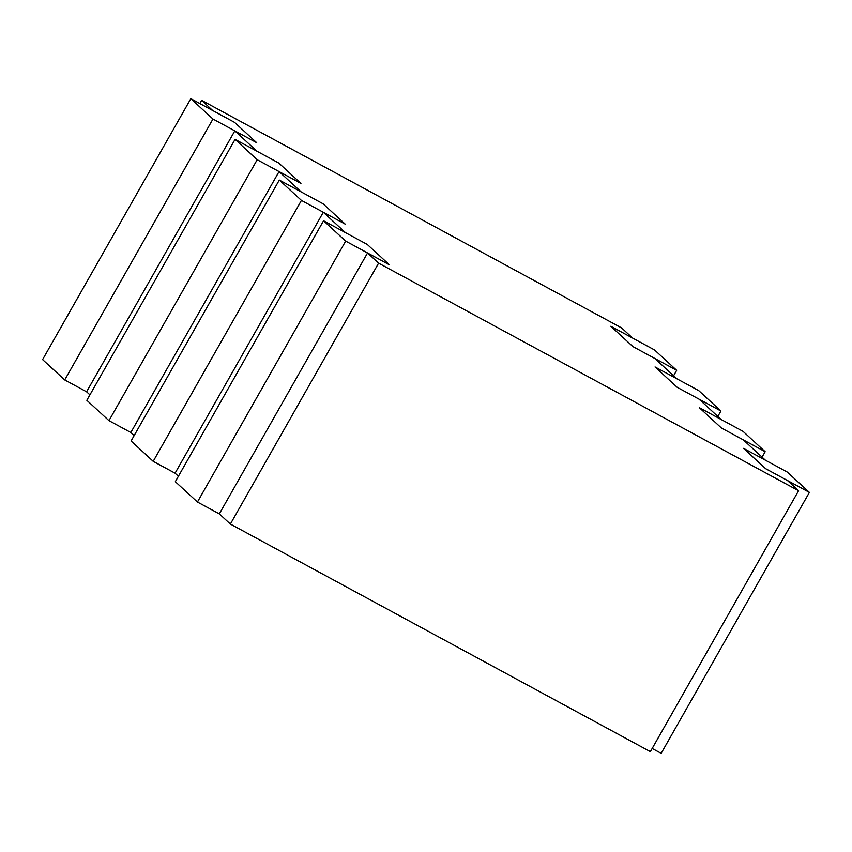 <?xml version="1.0" encoding="UTF-8"?>
<svg xmlns="http://www.w3.org/2000/svg" width="852" height="852" viewBox="0 0 852 852"><rect width="100%" height="100%" fill="white"/><g stroke="black" fill="none" stroke-linecap="round" stroke-linejoin="round"><path stroke-width="1.28" d="M212.702 110.526L201.636 100.344L199.826 103.539L201.636 100.344L212.702 110.526L234.577 122.379L256.697 142.721L234.822 130.867L86.595 391.792L89.929 394.859L86.595 391.792L234.822 130.867L256.942 151.219L234.822 130.867L256.697 142.721L234.577 122.379L212.702 110.526M650.364 751.656L230.37 524.065L219.315 513.884L230.37 524.065L378.597 263.14L798.59 490.731L787.525 480.549L765.65 468.696L743.53 448.354L765.405 460.208L743.285 439.856L721.41 428.002L699.29 407.65L721.165 419.503L699.045 399.162L677.17 387.309L655.05 366.956L676.925 378.81L654.805 358.458L632.929 346.604L610.809 326.263L632.685 338.116L621.63 327.935L201.636 100.344L621.63 327.935L632.685 338.116L610.809 326.263L632.929 346.604L654.805 358.458L676.925 378.81L655.05 366.956L677.17 387.309L699.045 399.162L721.165 419.503L699.29 407.65L721.41 428.002L743.285 439.856L765.405 460.208L743.53 448.354L765.65 468.696L787.525 480.549L798.59 490.731L650.364 751.656L798.59 490.731L378.597 263.14L367.542 252.959L378.597 263.14L230.37 524.065L650.364 751.656M178.398 476.257L175.075 473.19L178.398 476.257M134.169 435.553L130.835 432.497L134.169 435.553M256.942 151.219L278.817 163.073L300.937 183.425L279.062 171.571L301.182 191.913L323.057 203.766L345.177 224.119L323.302 212.265L345.422 232.617L367.297 244.471L389.417 264.812L367.542 252.959L219.315 513.884L367.542 252.959L389.417 264.812L367.297 244.471L345.422 232.617L323.302 212.265L175.075 473.19L323.302 212.265L345.177 224.119L323.057 203.766L301.182 191.913L279.062 171.571L130.835 432.497L279.062 171.571L300.937 183.425L278.817 163.073L256.942 151.219M212.947 119.014L190.827 98.672L42.6 359.597L64.72 379.939L212.947 119.014L64.72 379.939L86.595 391.792L64.72 379.939L42.6 359.597L190.827 98.672L234.577 122.379L256.697 142.721L212.947 119.014L256.697 142.721L234.577 122.379L190.827 98.672L212.947 119.014M345.667 241.105L323.547 220.764L175.32 481.689L197.44 502.03L345.667 241.105L197.44 502.03L219.315 513.884L197.44 502.03L175.32 481.689L323.547 220.764L367.297 244.471L389.417 264.812L345.667 241.105L389.417 264.812L367.297 244.471L323.547 220.764L345.667 241.105M698.8 390.663L720.92 411.015L717.831 416.447L720.92 411.015L677.17 387.309L655.05 366.956L698.8 390.663L655.05 366.956L677.17 387.309L720.92 411.015L698.8 390.663M654.56 349.97L676.68 370.311L673.602 375.743L676.68 370.311L632.929 346.604L610.809 326.263L654.56 349.97L610.809 326.263L632.929 346.604L676.68 370.311L654.56 349.97M257.187 159.718L235.067 139.366L86.84 400.291L108.96 420.643L257.187 159.718L108.96 420.643L130.835 432.497L108.96 420.643L86.84 400.291L235.067 139.366L278.817 163.073L300.937 183.425L257.187 159.718L300.937 183.425L278.817 163.073L235.067 139.366L257.187 159.718M787.28 472.061L809.4 492.403L661.173 753.328L809.4 492.403L765.65 468.696L743.53 448.354L787.28 472.061L743.53 448.354L765.65 468.696L809.4 492.403L787.28 472.061M652.174 748.461L661.173 753.328L652.174 748.461M743.04 431.357L765.16 451.709L762.071 457.141L765.16 451.709L721.41 428.002L699.29 407.65L743.04 431.357L699.29 407.65L721.41 428.002L765.16 451.709L743.04 431.357M301.427 200.412L279.307 180.06L131.08 440.985L153.2 461.337L301.427 200.412L153.2 461.337L175.075 473.19L153.2 461.337L131.08 440.985L279.307 180.06L323.057 203.766L345.177 224.119L301.427 200.412L345.177 224.119L323.057 203.766L279.307 180.06L301.427 200.412"/></g></svg>
